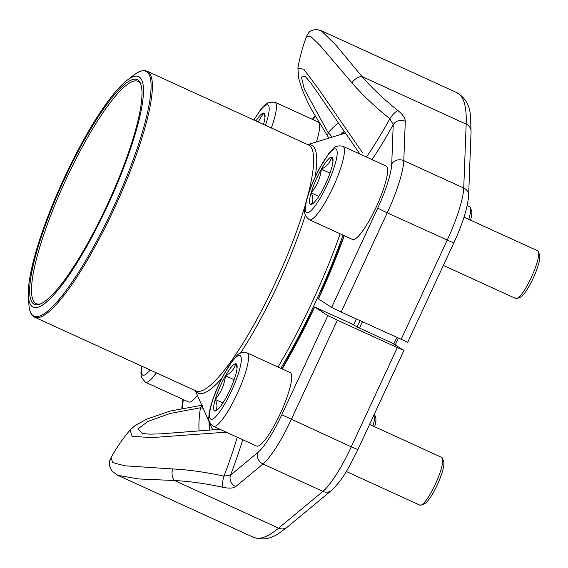 <?xml version="1.0" encoding="UTF-8"?>
<svg xmlns="http://www.w3.org/2000/svg" width="568" height="568" viewBox="0 0 568 568"><rect width="100%" height="100%" fill="white"/><g stroke="black" fill="none" stroke-linecap="round" stroke-linejoin="round"><path stroke-width="0.85" d="M327.85 315.552L337.371 320.196L291.313 419.433A58.539 11.772 114.6 0 1 262.991 463.992L235.706 486.62A8.974 8.115 -129.7 0 1 230.523 475.146L257.808 452.519A49.565 9.968 -65.4 0 0 281.785 414.789L327.85 315.552L314.693 307.018L352.025 323.959L357.847 327.353L391.821 342.873L403.933 350.378L357.868 449.607L351.258 446.824L397.323 347.588L403.933 350.378M337.371 320.196L397.323 347.588M226.22 432.17L152.075 437.58L132.152 436.38L130.044 430.075A170.684 170.684 0 0 0 110.895 457.879M172.651 468.948A8.974 5.211 92.9 0 0 174.447 480.521L138.443 478.938L117.924 475.359L112.499 471.554C107.338 464.56 109.752 460.286 110.916 457.844L112.904 462.608L124.655 465.788L172.651 468.948A170.151 64.099 19.8 0 1 223.962 476.133A8.974 2.733 102.3 0 0 223.061 487.33C229.152 488.572 233.37 488.338 235.706 486.62M203.039 408.094A8.974 7.221 8.4 0 1 200.426 407.774L170.081 413.469L147.928 421.435L137.804 429.017L142.738 433.576M199.091 430.8A181.05 36.402 114.6 0 1 200.426 407.774C203.01 404.721 203.145 404.48 200.823 407.05M237.261 437.211A145.337 29.224 -65.4 0 1 223.962 476.133L230.523 475.146A152.977 30.757 -65.4 0 0 242.756 439.724M315.197 307.167L314.693 307.018A171.834 34.549 114.6 0 1 282.154 368.951M405.282 121.303L403.791 160.652L463.744 188.043A8.974 7.895 2.2 0 1 468.635 195.392C467.691 207.675 462.735 223.551 453.768 243.005L407.71 342.241L341.148 312.059L331.627 307.416L377.692 208.179A49.565 9.968 -65.4 0 0 391.728 164.003L393.219 124.655A8.974 7.895 2.2 0 1 405.282 121.303C405.225 118.101 402.783 114.516 397.955 110.561A8.974 2.62 -51.5 0 0 389.875 118.705A170.151 73.109 -149.8 0 1 351.897 82.8L319.99 45.383L310.795 36.558L306.713 36.047C309.162 31.822 309.34 30.416 316.71 29.515L321.126 30.644L335.844 45.05L361.972 76.538L466.165 124.151A244.474 49.16 -65.4 0 0 456.85 92.655L321.126 30.644M344.286 235.684A171.834 34.549 114.6 0 1 318.471 298.889L331.627 307.416M306.713 36.004A170.684 170.684 0 0 0 297.909 68.096L303.788 69.239L317.597 87.607L362.817 153.133M359.913 154.056L311.129 83.347L305.009 76.14L301.487 77.156L304.306 89.176L328.126 132.678C327.573 136.384 327.58 136.412 328.141 132.77M372.054 159.601A152.977 30.757 -65.4 0 0 393.219 124.655L389.875 118.705A145.337 29.224 -65.4 0 1 366.431 157.031M351.897 82.8A8.974 5.041 -41 0 1 361.972 76.538A161.213 69.268 30.2 0 0 397.955 110.561M331.733 137.264A8.974 7.505 42.8 0 0 328.126 132.678A181.05 36.402 114.6 0 1 337.932 123.249M318.471 298.889L318.975 299.038M398.395 338.223A186.382 37.481 114.6 0 1 395.342 344.776M393.844 343.86A188.626 37.928 -65.4 0 0 396.812 337.491M362.441 321.786A188.626 37.928 114.6 0 1 359.494 328.105M357.137 326.891A186.382 37.481 -65.4 0 0 360.027 320.686M356.292 318.982A165.97 33.37 114.6 0 1 353.615 324.733M126.252 160.851A126.721 25.482 114.6 0 1 65.008 280.919A126.721 25.482 114.6 0 1 28.4 295.892A126.721 25.482 114.6 0 1 62.693 181.334A126.721 25.482 114.6 0 1 126.856 80.436A126.721 25.482 114.6 0 1 126.252 160.851M125.251 161.624A123.583 24.85 114.6 0 1 40.236 304.058A123.583 24.85 114.6 0 1 63.268 181.597A123.583 24.85 114.6 0 1 140.772 84.036A123.583 24.85 114.6 0 1 125.251 161.624M41.102 303.681A122.234 24.58 114.6 0 1 36.26 303.653A122.234 24.58 114.6 0 1 64.709 182.257A122.234 24.58 114.6 0 1 137.868 81.295A122.234 24.58 114.6 0 1 141.056 84.937M468.785 219.333A26.242 5.275 -65.4 0 0 470.446 207.703L471.617 211.062A23.622 4.75 114.6 0 1 470.531 220.136M255.912 120.934A25.901 5.204 114.6 0 1 263.524 113.06A25.901 5.204 114.6 0 1 265.043 115.467A25.901 5.204 114.6 0 1 263.516 124.406M253.853 119.99L260.833 109.39L264.652 105.115L268.643 102.318L274.869 102.19L318.037 121.914A40.371 8.115 114.6 0 1 316.433 141.95M470.446 207.703A26.242 5.275 -65.4 0 0 469.693 206.745L467.18 205.595M258.156 121.957L263.524 113.06L264.993 117.32M442.522 458.383L443.693 461.741A23.622 4.75 114.6 0 1 437.523 484.334A23.622 4.75 114.6 0 1 424.481 503.788L421.172 505.101A26.242 5.275 -65.4 0 0 430.778 493.06A26.242 5.275 -65.4 0 0 442.522 458.383A26.242 5.275 -65.4 0 0 441.769 457.425L369.562 424.424M235.521 375.349A25.901 5.204 114.6 0 1 225.297 399.006A25.901 5.204 114.6 0 1 217.004 410.181A25.901 5.204 114.6 0 1 215.151 411.047A25.901 5.204 114.6 0 1 215.236 399.439A25.901 5.204 114.6 0 1 225.46 375.782A25.901 5.204 114.6 0 1 235.599 363.74A25.901 5.204 114.6 0 1 237.119 366.147A25.901 5.204 114.6 0 1 235.521 375.349M246.952 352.863L290.113 372.587A40.371 8.115 114.6 0 1 273.208 427.413A40.371 8.115 114.6 0 1 256.558 446.029L213.398 426.305C209.606 423.238 208.115 420.071 208.917 416.805C208.804 410.33 213.703 393.894 223.409 375.228L232.916 360.069L236.735 355.795C238.823 352.941 242.231 351.961 246.952 352.863A40.371 8.115 114.6 0 1 230.047 407.689A40.371 8.115 114.6 0 1 213.398 426.305M346.281 471.497L419.958 505.158A26.242 5.275 -65.4 0 0 421.172 505.101M217.864 409.436L215.151 411.047C217.516 408.243 217.544 404.373 215.236 399.439C220.973 392.644 224.381 384.763 225.46 375.782C231.169 372.849 234.549 368.838 235.599 363.74L237.076 368M225.46 375.782L234.101 379.729M215.236 399.439L222.912 402.946M538.428 251.773L539.6 255.131A23.622 4.75 114.6 0 1 533.423 277.731A23.622 4.75 114.6 0 1 520.387 297.185L517.079 298.498A26.242 5.275 -65.4 0 0 526.685 286.45A26.242 5.275 -65.4 0 0 538.428 251.773A26.242 5.275 -65.4 0 0 537.676 250.815L463.999 217.154M331.421 168.746A25.901 5.204 114.6 0 1 321.197 192.403A25.901 5.204 114.6 0 1 312.904 203.571A25.901 5.204 114.6 0 1 311.058 204.444A25.901 5.204 114.6 0 1 311.136 192.829A25.901 5.204 114.6 0 1 321.36 169.179A25.901 5.204 114.6 0 1 331.506 157.137A25.901 5.204 114.6 0 1 333.025 159.544A25.901 5.204 114.6 0 1 331.421 168.746M342.859 146.26L386.02 165.984A40.371 8.115 114.6 0 1 369.115 220.803A40.371 8.115 114.6 0 1 352.458 239.426L309.297 219.702C305.506 216.635 304.015 213.461 304.817 210.196C304.704 203.72 309.603 187.284 319.315 168.618L328.822 153.459L332.635 149.192C334.722 146.331 338.13 145.358 342.859 146.26A40.371 8.115 114.6 0 1 325.947 201.079A40.371 8.115 114.6 0 1 309.297 219.702M443.36 265.426L515.858 298.555A26.242 5.275 -65.4 0 0 517.079 298.498M313.77 202.826L311.058 204.444C313.422 201.633 313.451 197.763 311.136 192.829C316.873 186.041 320.288 178.153 321.36 169.179C327.076 166.246 330.455 162.228 331.506 157.137L332.976 161.39M321.36 169.179L330.008 173.126M311.136 192.829L318.818 196.336M372.885 425.943A26.242 5.275 -65.4 0 0 374.539 414.306L375.711 417.665A23.622 4.75 114.6 0 1 374.631 426.738M197.401 395.335A40.371 8.115 114.6 0 1 188.576 401.959L145.408 382.236L141.418 377.379L140.935 372.729L141.815 366.19M281.785 414.789L351.258 446.824A58.539 11.772 -65.4 0 1 322.936 491.384A8.974 8.115 50.3 0 0 331.478 490.468L287.181 527.218L279.776 532.713C271.326 538.876 262.615 540.431 253.633 537.378A244.474 49.16 -65.4 0 0 278.639 528.134L322.936 491.384L262.991 463.992A8.974 8.115 -129.7 0 1 257.808 452.519M223.061 487.33A161.213 60.726 -160.2 0 0 174.447 480.521L278.639 528.134A8.974 8.115 50.3 0 0 287.181 527.218M209.933 429.962A171.834 34.549 114.6 0 1 209.28 422.216M183.315 399.552A49.565 9.968 -65.4 0 0 182.861 403.933L182.704 408.193M209.052 421.712A172.31 34.648 -65.4 0 0 209.656 429.983M182.861 403.933A8.974 7.895 -177.8 0 0 181.895 407.249L181.852 408.364M212.056 428.485A169.292 34.044 -65.4 0 0 212.326 429.791M401.1 339.458L447.165 240.221A58.539 11.772 -65.4 0 0 463.744 188.043L466.165 124.151A8.974 7.895 2.2 0 1 471.057 131.492L468.635 195.392M391.728 164.003A8.974 7.895 2.2 0 1 403.791 160.652A58.539 11.772 114.6 0 1 387.213 212.822L453.768 243.005M377.692 208.179L387.213 212.822L341.148 312.059M340.75 134.495A171.834 34.549 114.6 0 1 343.91 132.01M343.775 131.804A172.31 34.648 -65.4 0 0 340.225 134.659M315.446 116.632A49.565 9.968 -65.4 0 0 312.776 119.507M342.994 235.095A165.97 33.37 114.6 0 1 340.069 243.218A165.97 33.37 114.6 0 1 280.812 368.341M305.385 215.102A136.327 27.413 114.6 0 1 298.292 235.713A136.327 27.413 114.6 0 1 240.505 353.097M221.811 378.309A136.327 27.413 114.6 0 1 195.506 390.72M307.927 144.698A136.327 27.413 114.6 0 1 315.062 177.209M277.993 367.049A164.897 33.157 -65.4 0 0 337.122 242.295A164.897 33.157 -65.4 0 0 340.175 233.81M359.395 153.821A164.897 33.157 -65.4 0 0 359.409 153.403M195.321 390.642L211.807 427.945A164.897 33.157 -65.4 0 0 212.78 429.763M307.764 195.889A135.248 27.193 -65.4 0 0 308.459 144.946L147.155 71.234A135.248 27.193 114.6 0 1 134.041 161.085A135.248 27.193 114.6 0 1 34.733 317.256L196.038 390.969A135.248 27.193 -65.4 0 0 295.346 234.79A135.248 27.193 -65.4 0 0 305.946 202.542M28.4 295.892L28.876 304.171A134.573 27.058 -65.4 0 0 67.755 288.274A134.573 27.058 -65.4 0 0 132.791 160.772A134.573 27.058 -65.4 0 0 133.43 75.374L126.856 80.436M265.455 125.294A34.989 7.036 -65.4 0 0 267.84 104.895A34.989 7.036 -65.4 0 0 253.974 120.047M274.869 102.19A40.371 8.115 114.6 0 1 271.334 127.977M225.269 403.081A34.989 7.036 -65.4 0 0 239.192 355.44A34.989 7.036 -65.4 0 0 211.672 403.663A34.989 7.036 -65.4 0 0 225.269 403.081M321.168 196.478A34.989 7.036 -65.4 0 0 335.092 148.83A34.989 7.036 -65.4 0 0 307.579 197.053A34.989 7.036 -65.4 0 0 321.168 196.478M142.05 366.296A34.989 7.036 -65.4 0 0 150.066 369.96M156.299 372.807A40.371 8.115 114.6 0 1 145.408 382.236M117.91 475.359L253.633 537.378M182.875 399.354L181.895 407.249M201.789 405.268L170.095 411.09L146.757 419.127L134.793 425.787L130.051 430.068M219.951 429.301L160.297 433.888L149.647 434.144L142.696 433.569M331.478 490.468C344.094 478.242 349.086 466.967 357.868 449.607M314.636 306.969L282.069 368.909M312.336 119.308L315.091 116.021M297.909 68.124L298.69 78.292L301.359 87.117C303.695 93.748 307.103 101.281 311.591 109.738L328.9 138.131M471.057 131.492L470.432 115.489C469.573 105.059 465.043 97.455 456.85 92.655M344.208 235.649L318.407 298.839M307.742 144.62L344.783 133.26M28.876 304.171C29.153 310.064 30.644 314.147 33.356 316.419L34.733 317.256M147.155 71.234L145.607 70.737C142.121 70.176 138.059 71.724 133.43 75.374M211.807 427.945L212.737 429.763"/></g></svg>
